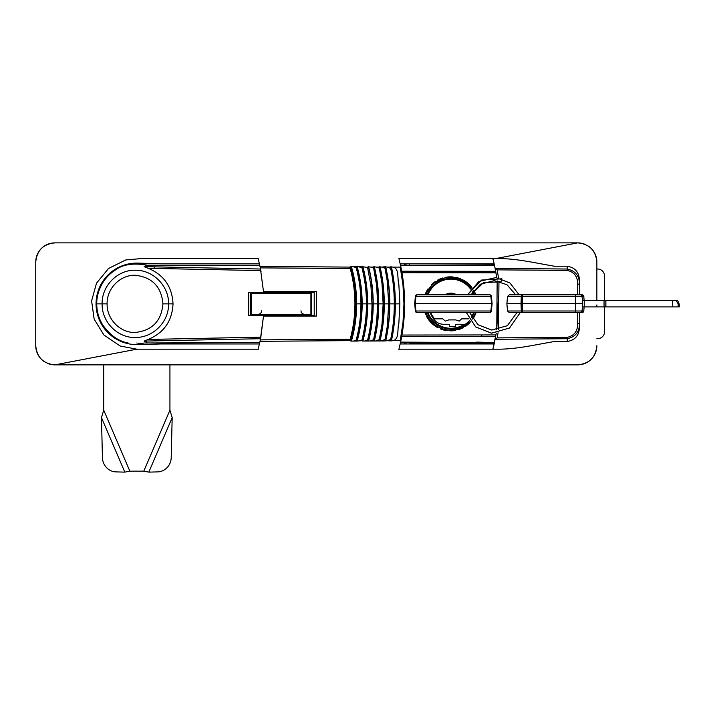 <?xml version="1.0" encoding="UTF-8"?>
<svg xmlns="http://www.w3.org/2000/svg" width="715" height="715" viewBox="0 0 715 715"><rect width="100%" height="100%" fill="white"/><g stroke="black" fill="none" stroke-linecap="round" stroke-linejoin="round"><path stroke-width="1.07" d="M470.756 321.723L459.146 329.454L445.204 330.357L432.691 324.19L424.916 312.58A27.009 27.009 0 0 0 425.541 314.225M426.676 316.629A27.009 27.009 0 0 0 437.768 327.693M440.172 328.829A27.009 27.009 0 0 0 445.222 330.366M450.504 330.884A27.009 27.009 0 0 0 455.768 330.357M458.342 329.713A27.009 27.009 0 0 0 463.222 327.693M465.501 326.326A27.009 27.009 0 0 0 469.585 322.966M472.955 318.863A27.009 27.009 0 0 0 475.439 314.207M475.806 313.277A27.009 27.009 0 0 0 476.056 312.58L472.776 319.131M136.824 342.994C125.581 342.986 125.581 342.986 136.824 342.994C125.581 342.986 125.581 342.986 136.824 342.994C148.068 342.986 148.068 342.986 136.824 342.994C148.068 342.986 148.068 342.986 136.824 342.994M314.216 315.369L248.695 315.369L248.695 292.372L314.216 292.372L314.216 315.369M107.107 303.866C106.696 288.78 119.968 274.864 135.09 275.257C152.134 277.134 161.411 286.67 162.94 303.866C161.411 321.071 152.134 330.607 135.081 332.484C119.968 332.877 106.687 318.953 107.107 303.866L102.111 303.866C101.691 285.946 117.501 269.716 135.323 270.225C153.251 269.93 169.08 286.188 168.543 303.866C169.026 321.544 153.537 337.632 135.323 337.516C117.466 337.981 101.7 321.822 102.111 303.866L97.589 303.866M495.048 267.991L494.458 265.185L400.507 265.185M400.606 265.631L476.628 265.631M146.924 265.381L144.162 266.641L148.264 268.331L154.226 268.429L154.226 267.768L155.575 268.456L154.226 267.768M577.666 294.812L577.666 284.096L579.436 284.15C579.499 275.865 575.432 270.824 567.236 269.019L495.459 268.456L495.012 267.812L496.719 277.661L495.683 271.325L401.705 271.208M260.546 269.028L144.162 266.641M495.727 271.557L495.2 268.786M579.436 280.575L579.436 294.812L579.436 280.575C579.222 272.335 575.164 267.553 567.236 266.23L554.465 266.23C532.586 262.512 515.488 258.24 495.79 258.562L492.885 258.562L495.012 267.812M579.436 312.58L579.436 327.166L579.436 312.58M567.21 337.346L497.184 337.882L495.459 339.285L567.236 338.722L567.21 337.346C574.208 335.791 577.693 331.224 577.666 323.645L579.436 323.591C579.499 331.876 575.432 336.917 567.236 338.722L567.236 341.511C575.146 340.197 579.213 335.415 579.436 327.166M577.666 284.096C577.702 276.535 574.216 271.968 567.21 270.395L497.184 269.859L498.516 277.947M498.954 281.245L498.552 329.517M498.069 332.806L497.184 337.882M495.459 268.456L497.184 269.859M497.157 280.888L496.755 329.838L498.435 295.947M398.952 349.179L492.885 349.179A182.298 182.298 0 0 0 494.458 342.556L496.255 333.065L492.885 349.179L495.79 349.179C515.461 349.501 532.595 345.229 554.465 341.511L567.236 341.511M495.459 339.285L495.012 339.929M495.942 334.924L401.973 335.04M494.458 265.185A182.298 182.298 0 0 0 492.885 258.562M401.973 272.701L495.942 272.808L495.87 272.361M155.575 268.456L260.841 270.592M148.264 268.331C163.95 274.935 172.208 286.778 173.021 303.866C172.208 320.955 163.95 332.806 148.264 339.411L144.162 341.1L146.933 342.36M400.507 342.556L476.628 342.556L400.606 342.11M494.458 342.556L476.628 342.11M144.162 341.1L260.546 338.713M401.705 336.533L481.856 336.443L481.847 334.951M260.841 337.149L155.575 339.285L154.226 339.974L155.575 339.285M154.226 339.974L154.226 339.312L148.264 339.411M425.166 294.464A27.009 27.009 0 0 0 425.041 294.812L433.245 283.077L446.303 277.188L460.514 278.787L471.927 287.448A27.009 27.009 0 0 0 463.213 280.048M474.295 291.112A27.009 27.009 0 0 0 473.759 290.165L475.931 294.812A27.009 27.009 0 0 0 475.43 293.516M460.8 278.913A27.009 27.009 0 0 0 455.75 277.375M453.122 276.991A27.009 27.009 0 0 0 445.213 277.384M442.63 278.028A27.009 27.009 0 0 0 440.181 278.904M440.1 278.939A27.009 27.009 0 0 0 437.75 280.048M435.471 281.415A27.009 27.009 0 0 0 431.386 284.776M428.026 288.869A27.009 27.009 0 0 0 425.532 293.534M453.399 303.696L415.263 303.696L415.907 310.989L490.901 310.989L491.545 303.696L453.399 303.696M489.712 294.812A1.743 1.743 0 0 1 491.446 296.403L492.09 303.696L491.545 303.696L490.901 296.403A1.743 1.189 -90 0 0 489.712 294.812L417.095 294.812A1.743 1.743 0 0 0 415.352 296.403L415.907 296.403A1.743 1.189 -90 0 1 417.095 294.812M491.446 296.403L415.907 296.403L415.263 303.696L414.718 303.696L415.352 296.403M415.263 303.696L414.718 303.696L415.352 310.989L415.907 310.989A1.743 1.189 -90 0 0 417.095 312.58L489.712 312.58A1.743 1.743 0 0 0 491.446 310.989L491.652 308.719M491.562 303.696L492.09 303.696L491.956 302.239M492.09 303.696L491.446 310.989L490.901 310.989A1.743 1.189 -90 0 1 489.712 312.58M415.352 310.989A1.743 1.743 0 0 0 417.095 312.58M501.394 280.289C501.948 278.644 501.966 278.653 501.447 280.316C500.893 281.96 500.875 281.951 501.394 280.289C501.948 278.644 501.966 278.653 501.447 280.316C500.893 281.96 500.875 281.951 501.394 280.289M310.909 314.323L310.909 293.418L251.653 293.418L251.653 314.323L310.909 314.323M250.786 315.369L250.786 292.372M311.776 315.369L311.776 292.372M261.073 271.834L260.975 271.325M363.006 340.117L362.362 341.046L368.073 341.019L368.699 339.911C371.586 328.078 373.024 316.066 373.024 303.866C373.033 291.675 371.586 279.663 368.699 267.83L367.608 267.696L370.906 285.634L371.997 303.866L367.68 303.866C367.689 316.227 366.151 328.382 363.086 340.331L362.988 339.974C365.991 328.14 367.501 316.102 367.492 303.866C367.501 291.64 365.991 279.601 362.988 267.768L361.888 267.616C364.945 279.494 366.464 291.577 366.464 303.866L362.147 303.866C362.156 316.262 360.557 328.426 357.357 340.367L357.25 340.036C360.396 328.194 361.96 316.146 361.96 303.866C361.96 291.595 360.396 279.547 357.25 267.705L356.142 267.544C359.341 279.422 360.932 291.532 360.932 303.866L356.615 303.866C356.615 316.298 354.944 328.471 351.601 340.403L351.566 339.402C354.81 327.792 356.428 315.941 356.428 303.866C356.428 291.8 354.81 279.949 351.566 268.34L351.601 267.339L350.877 266.641L350.725 267.097L351.512 267.616M260.796 337.417L263.495 316.066L316.468 316.066L263.495 316.066L260.323 339.866L350.198 339.214C356.508 315.655 356.508 292.086 350.198 268.527L349.787 267.097L350.725 267.097L350.779 268.527L351.566 268.34M258.124 258.294L260.323 267.875L350.779 268.527C354.005 280.083 355.614 291.863 355.605 303.866C355.614 315.878 354.005 327.658 350.779 339.214L351.566 339.402M355.605 303.866L356.615 303.866C356.624 291.443 354.953 279.27 351.601 267.339M377.583 303.866L376.698 285.741L377.743 303.866L376.698 321.938L377.583 303.866L373.212 303.866C373.212 291.541 371.746 279.395 368.797 267.446L368.073 266.722L367.912 267.75M368.734 267.625L362.362 266.695L350.877 266.641M383.124 303.866L381.98 283.337L383.276 303.866L382.007 324.136L383.124 303.866L378.744 303.866C378.753 291.559 377.332 279.431 374.499 267.481L373.775 266.749L374.499 267.481M377.743 303.866L378.744 303.866C378.753 316.182 377.332 328.31 374.499 340.26L374.445 340.108C377.046 328.739 378.414 316.665 378.566 303.866C378.414 291.077 377.046 278.993 374.445 267.633M362.988 339.974L362.219 340.644L356.633 341.073L357.357 340.367M362.988 267.768L363.086 267.41C366.151 279.359 367.689 291.506 367.68 303.866L366.464 303.866C366.464 316.164 364.945 328.248 361.888 340.126L362.192 340.081M362.362 341.046L363.086 340.331M368.797 340.295C371.746 328.346 373.212 316.2 373.212 303.866L371.997 303.866C372.006 316.119 370.54 328.176 367.608 340.045L365.124 340.653M367.608 340.045L367.939 340.653L368.734 340.117M390.685 268.322L390.694 267.088L387.253 267.088L390.685 268.322C393.107 280.021 394.305 291.872 394.296 303.866L389.809 303.866C389.818 291.604 388.504 279.494 385.868 267.535L385.144 266.784L381.685 267.088L385.01 268.188L385.028 267.088L385.868 267.535M388.808 303.866L387.351 325.924L388.683 303.866L387.28 281.227L388.808 303.866L389.809 303.866C389.818 316.137 388.504 328.248 385.868 340.206L385.823 340.09C387.762 330.142 389.863 315.753 389.63 303.866C389.863 291.988 387.762 277.599 385.823 267.651M391.534 340.179L391.498 340.081C393.795 328.694 395.02 316.629 395.154 303.866L394.296 303.866C394.305 315.878 393.098 327.729 390.676 339.437L387.253 340.653L390.81 340.93L391.534 340.179C394.081 328.221 395.35 316.119 395.341 303.866C395.35 291.622 394.081 279.52 391.534 267.562L390.81 266.802L391.534 267.562M390.81 340.93L392.839 340.644C399.658 339.402 397.004 329.088 398.836 323.672L399.882 303.866L395.154 303.866C395.011 291.112 393.795 279.047 391.498 267.66M391.498 340.081L390.694 340.644L390.676 339.437M368.073 341.019L385.144 340.957L385.868 340.206M385.144 340.957L387.253 340.653M387.351 325.924L385.01 339.562L381.685 340.653M385.823 340.09L385.028 340.653L385.01 339.562M388.683 303.866L384.277 303.866C384.286 316.155 382.918 328.274 380.192 340.233L380.139 340.099C382.632 328.73 383.955 316.656 384.098 303.866C383.955 291.085 382.632 279.011 380.139 267.633L379.468 266.767L380.139 267.633M379.468 340.975L380.192 340.233M383.276 303.866L384.277 303.866C384.286 291.586 382.918 279.467 380.192 267.508M381.685 267.088L379.468 266.767M385.01 268.188L387.28 281.227M387.253 267.088L385.144 266.784M399.882 303.866L398.836 284.052C397.022 278.627 399.622 268.277 392.839 267.097L400.212 267.115L402.992 285.249L403.948 303.875L402.992 322.492L400.212 340.626L392.839 340.644M390.81 266.802L392.839 267.097M398.881 258.294L400.918 267.115C405.861 291.595 405.861 316.093 400.918 340.617L400.212 340.626M400.918 267.115L400.212 267.115M400.382 264.604A183.049 183.049 0 0 0 400.203 263.79L494.145 263.79M400.918 340.617L398.881 349.447M494.154 343.951L400.203 343.951A183.049 183.049 0 0 0 400.382 343.137M401.651 270.913L400.766 266.409M260.323 339.866L260.019 341.314L349.787 340.635L350.198 339.214L350.779 339.214L350.877 341.1L356.633 341.073M260.019 341.314L258.124 349.447M380.139 340.099L379.343 340.653L379.325 339.679L376.153 340.653M382.007 324.136L379.325 339.679M379.325 268.062L379.343 267.079L376.153 267.079L379.325 268.062L381.98 283.337M376.153 267.079L373.775 266.749M373.775 340.992L374.499 340.26M376.698 321.938L373.632 339.795L370.629 340.653M374.445 340.108L373.65 340.653L373.632 339.795M373.614 267.937L373.65 267.088L370.629 267.088L373.614 267.937L376.698 285.741M370.629 267.088L368.073 266.722M368.699 339.911L367.912 339.991M367.608 267.696L365.124 267.088M363.086 267.41L362.362 266.695M357.25 340.036L356.142 340.197C359.341 328.319 360.932 316.209 360.932 303.866L362.147 303.866C362.156 291.479 360.557 279.315 357.348 267.374L356.624 266.668M357.268 267.616L356.481 267.097L356.454 267.58M349.787 267.097L260.019 266.427M361.888 267.616L359.627 267.097M361.888 340.126L359.627 340.644M356.142 267.544L354.122 267.097M350.877 341.1L351.601 340.403M356.142 340.197L354.122 340.644M349.787 340.635L351.512 340.126M137.968 342.994L138.013 344.63C114.918 345.184 96.141 326.978 96.042 303.866C96.168 280.709 115.008 262.503 138.013 263.111L161.215 263.79L259.447 263.79A182.548 182.548 0 0 1 259.634 264.604L259.634 264.622M259.911 265.891L260.224 267.392M260.323 267.875L263.495 291.675L316.468 291.675L263.495 291.675M316.468 316.066L316.468 291.675M138.013 344.63L161.215 343.951L259.447 343.951A182.548 182.548 0 0 0 259.634 343.137L259.974 341.529M138.013 263.111L137.995 263.808M258.195 258.562L141.516 258.562L125.786 259.929L108.564 268.456L96.507 283.185L91.609 300.926L94.148 319.096L103.952 335.049L120.165 346.006L136.824 349.179L258.195 349.179M47.583 363.399A19.171 19.171 0 0 0 54.921 364.865L577.693 364.865A19.171 19.171 0 0 0 596.864 345.694C595.738 357.321 589.357 363.712 577.693 364.865L54.921 364.865C43.284 363.738 36.894 357.348 35.75 345.694L35.75 262.048C36.876 250.42 43.258 244.03 54.921 242.877L577.693 242.877L495.79 258.562L398.952 258.562M596.864 304.921L596.864 306.923M596.864 300.47L596.864 262.048L596.864 300.47M44.285 361.638A19.171 19.171 0 0 1 35.75 345.694L35.75 262.048A19.171 19.171 0 0 1 54.921 242.877L577.693 242.877C589.33 244.003 595.72 250.393 596.864 262.048A19.171 19.171 0 0 0 588.329 246.103M585.031 244.342A19.171 19.171 0 0 0 577.693 242.877M137.986 343.683A39.834 39.834 0 0 0 144.323 342.986M404.449 265.185A5.228 5.228 0 0 1 405.012 263.79M405.012 343.951A5.228 5.228 0 0 1 404.449 342.556M596.864 338.722L597.561 338.722A6.971 6.971 0 0 0 604.533 331.751L604.533 306.923M604.533 300.47L604.533 275.99A6.971 6.971 0 0 0 597.561 269.019L596.864 269.019M103.711 364.865L103.711 410.151L101.467 417.632L102.442 457.761A13.943 13.013 -113.2 0 0 115.937 471.891L124.821 472.123L129.853 471.158L143.786 471.158L148.818 472.123L157.702 471.891A13.943 13.013 113.2 0 0 171.198 457.761L172.172 417.632L148.818 472.123M169.929 364.865L169.929 410.151L172.172 417.632M425.925 294.812A26.491 26.491 -90 0 1 471.855 287.528L462.569 279.931L450.879 277.206A26.491 26.491 -90 0 0 425.925 294.812M473.696 290.254A26.491 26.491 -90 0 1 475.824 294.812L473.696 290.254M453.703 277.357A26.491 26.491 -90 0 1 456.939 277.912M456.939 329.481A26.491 26.491 -90 0 1 453.703 330.035M450.879 330.187A26.491 26.491 -90 0 1 425.925 312.58A26.491 26.491 -90 0 0 470.55 321.428L461.64 327.899L450.879 330.187M475.824 312.58A26.491 26.491 -90 0 1 472.588 318.863L475.824 312.58M450.879 328.963A25.266 25.266 0 0 1 427.221 312.58A25.266 25.266 0 0 0 465.563 324.261L455.67 324.261L455.67 326.353L449.395 326.353L449.395 324.261L443.47 324.261A11.726 11.726 0 0 1 434.425 319.989A25.615 25.615 0 0 1 430.162 312.58M450.879 278.43A25.266 25.266 0 0 0 427.221 294.812A25.266 25.266 0 0 1 471.078 288.52M472.91 291.336A25.266 25.266 0 0 1 474.528 294.812M473.696 312.58A25.266 25.266 0 0 1 471.373 316.772M430.689 312.58A25.266 25.266 0 0 0 434.613 318.854L442.782 318.854L445.222 321.124L448.707 319.9L455.678 319.9L459.164 321.124L461.604 318.854L468.933 318.854M500.938 281.79L483.465 282.639L470.917 294.812L480.435 284.204L494.226 280.611L506.962 284.695L515.712 294.812L509.259 294.812L582.037 294.812A1.743 1.743 -90 0 1 583.771 296.403L584.128 300.47L583.771 296.403L522.567 296.403L522.272 303.696L521.021 303.696L521.307 296.403L507.525 296.403L506.881 303.696L521.021 303.696L521.307 310.989L583.771 310.989L584.128 306.923L583.771 310.989L582.037 312.58L509.259 312.58L507.525 310.989L521.307 310.989A1.743 1.305 90 0 0 522.611 312.58L522.567 310.989L521.307 310.989M577.568 312.58L582.037 312.58A1.743 1.743 -90 0 0 583.771 310.989M580.312 294.812A1.743 1.743 -90 0 1 582.046 296.403L582.689 303.696L522.272 303.696L522.567 310.989M522.611 294.812A1.743 1.305 90 0 0 521.307 296.403L522.567 296.403L522.611 294.812L519.135 294.812L509.929 282.943L495.897 277.572L478.844 281.504L467.494 294.812L481.553 280.057L501.903 278.814M583.771 296.403C584.137 296.135 583.565 295.608 582.037 294.812L577.568 294.812M529.574 294.812L519.403 294.812M520.466 294.812L530.637 294.812M530.637 312.58L520.466 312.58M515.658 312.58L519.403 312.58M678.16 303.92L676.041 300.47L677.641 300.47L679.116 303.955L678.16 303.92L678.16 306.923L582.403 306.923M678.919 306.923L678.16 306.923L679.25 306.923L679.25 303.955L678.186 303.955M676.041 300.47L672.457 300.47L672.457 306.923M672.457 300.47L605.882 300.47L605.882 306.923M605.882 300.47L582.403 300.47M583.109 306.923L585.085 306.923M600.627 306.923L592.011 306.923M592.1 306.923L596.435 306.923M605.828 306.923L605.828 300.47M577.666 323.645L577.666 312.58M567.21 270.395L567.236 266.23M481.856 336.443L495.683 336.416M481.856 271.298L481.847 272.79M128.11 342.986C118.377 341.207 109.895 335.156 102.665 324.825C98.75 318.389 96.775 311.4 96.748 303.866L96.748 303.866C96.605 296.77 98.67 289.638 102.942 282.479C106.151 277.42 110.28 273.273 115.329 270.047C122.783 264.389 133.428 262.771 147.272 265.185L259.76 265.185M162.94 303.866L173.021 303.866M54.921 364.865L136.824 349.179M494.387 342.887L409.534 342.887L409.534 343.951M408.578 342.556L409.534 342.887M494.387 264.854L408.578 265.185M409.534 264.854L409.534 263.79M406.29 263.79L405.557 265.185M405.557 342.556L406.29 343.951M101.467 417.632L124.821 472.123M103.711 410.151L129.853 471.158M169.929 410.151L143.786 471.158M465.259 324.261A25.096 25.096 90 0 0 469.746 320.231M471.793 317.549A25.096 25.096 90 0 0 474.34 312.58M470.64 289.101A24.569 24.569 0 0 0 427.972 294.812M427.972 312.58A24.569 24.569 0 0 0 464.321 324.261M473.786 294.812A24.569 24.569 0 0 0 472.481 291.988M445.15 294.812A10.573 10.573 0 0 1 456.599 294.812M455.714 294.812A10.117 10.117 0 0 0 446.035 294.812M521.208 308.415L521.208 298.977M580.312 312.58A1.743 1.743 -90 0 0 582.046 310.989L582.689 303.696M575.593 312.58L575.593 294.812M604.041 300.47L604.041 306.923M584.235 300.47L584.235 306.923M145.529 342.986L259.76 342.556M520.234 312.58L509.518 328.024L491.428 333.154L475.609 326.88L466.395 312.58L475.681 326.934L491.598 333.163L509.589 327.979L520.234 312.58M516.972 312.58L507.346 325.718L491.634 330.026L477.933 324.717L469.657 312.58L477.995 324.762L491.795 330.035L507.409 325.674L516.972 312.58M300.97 310.837L301.256 312.223C300.488 312.518 304.983 315.172 304.456 314.323M261.592 310.837C261.386 312.956 260.224 314.117 258.106 314.323M427.481 289.727L428.044 290.272M426.533 293.248L427.275 291.202L426.632 291.193L427.043 292.131M400.793 263.79L400.793 265.185M400.793 342.556L400.793 343.951M303.133 292.372L303.133 293.418M303.133 314.323L303.133 315.369M294.419 292.372L294.419 293.418M294.419 314.323L294.419 315.369M507.525 310.989L506.881 303.696M507.525 296.403L509.259 294.812"/></g></svg>
